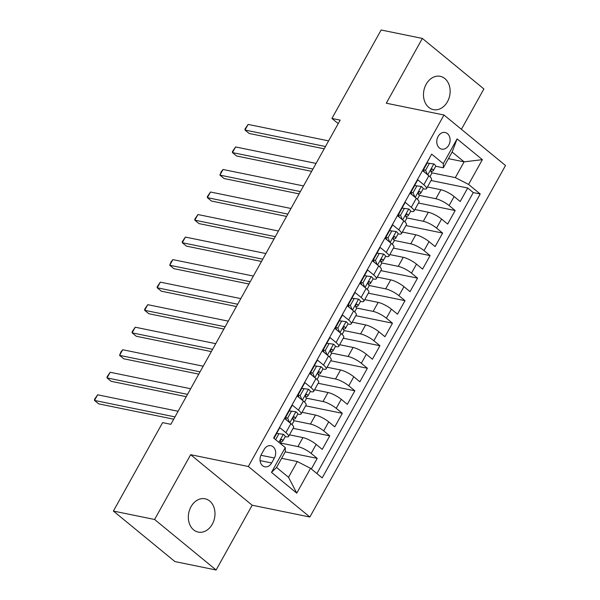 <?xml version="1.0" encoding="UTF-8"?>
<svg xmlns="http://www.w3.org/2000/svg" width="600" height="600" viewBox="0 0 600 600"><rect width="100%" height="100%" fill="white"/><g stroke="black" fill="none" stroke-linecap="round" stroke-linejoin="round"><path stroke-width="0.9" d="M426.165 84.24A16.995 13.155 101.6 0 0 433.403 109.627A16.995 13.155 101.6 0 0 447.45 101.715A16.995 13.155 101.6 0 0 440.213 76.32A16.995 13.155 101.6 0 0 426.165 84.24M191.017 506.715A16.995 13.155 101.6 0 0 198.255 532.102A16.995 13.155 101.6 0 0 212.303 524.19A16.995 13.155 101.6 0 0 205.065 498.795A16.995 13.155 101.6 0 0 191.017 506.715M438.105 136.44A8.498 6.577 101.6 0 0 441.728 149.137A8.498 6.577 101.6 0 0 448.748 145.178A8.498 6.577 101.6 0 0 445.132 132.488A8.498 6.577 101.6 0 0 438.105 136.44M461.408 129.308L483.877 88.942L422.347 38.43L381.142 30L331.92 118.44L338.22 123.608M309.862 517.02L505.507 165.517L443.985 115.005L248.34 466.5L309.862 517.02L252.18 505.222L190.65 454.702L154.597 519.487L216.12 570L252.18 505.222M216.12 570L174.915 561.57L113.392 511.058L154.597 519.487M430.028 157.058L422.783 170.805L428.85 175.785L423.832 184.8A10.627 2.542 29.1 0 1 426.525 188.618A10.627 2.542 29.1 0 1 423.893 188.91L423.158 188.76M423.832 184.8L417.765 179.82L410.235 193.335L416.31 198.322L411.293 207.33A10.627 2.542 29.1 0 1 413.985 211.147A10.627 2.542 29.1 0 1 411.353 211.447L410.618 211.298M411.293 207.33L405.225 202.35L397.695 215.865L403.77 220.853L398.752 229.86A10.627 2.542 29.1 0 1 401.438 233.685A10.627 2.542 29.1 0 1 398.805 233.978L398.077 233.827M398.752 229.86L392.678 224.88L385.155 238.403L391.222 243.382L386.213 252.397A10.627 2.542 29.1 0 1 388.897 256.215A10.627 2.542 29.1 0 1 386.265 256.507L385.537 256.358M386.213 252.397L380.138 247.41L372.615 260.933L378.683 265.913L373.665 274.928A10.627 2.542 29.1 0 1 376.358 278.745A10.627 2.542 29.1 0 1 373.725 279.038L372.99 278.888M373.665 274.928L367.597 269.947L360.075 283.462L366.142 288.45L361.125 297.457A10.627 2.542 29.1 0 1 363.817 301.275A10.627 2.542 29.1 0 1 361.185 301.575L360.45 301.425M361.125 297.457L355.058 292.478L347.535 305.993L353.603 310.98L348.585 319.995A10.627 2.542 29.1 0 1 351.278 323.812A10.627 2.542 29.1 0 1 348.645 324.105L347.91 323.955M348.585 319.995L342.517 315.007L334.995 328.53L341.062 333.51L336.045 342.525A10.627 2.542 29.1 0 1 338.737 346.343A10.627 2.542 29.1 0 1 336.105 346.635L335.37 346.485M336.045 342.525L329.978 337.538L322.447 351.06L328.522 356.04L323.505 365.055A10.627 2.542 29.1 0 1 326.19 368.873A10.627 2.542 29.1 0 1 323.565 369.165L322.83 369.015M323.505 365.055L317.438 360.075L309.907 373.59L315.975 378.577L310.965 387.585A10.627 2.542 29.1 0 1 313.65 391.41A10.627 2.542 29.1 0 1 311.017 391.702L310.29 391.553M310.965 387.585L304.89 382.605L297.368 396.12L303.435 401.107L298.418 410.123A10.627 2.542 29.1 0 1 301.11 413.94A10.627 2.542 29.1 0 1 298.478 414.232L297.743 414.082M298.418 410.123L292.35 405.135L284.827 418.658L290.895 423.638A10.627 2.542 29.1 0 1 293.587 427.455L288.57 436.47A10.627 2.542 29.1 0 1 285.938 436.763L285.202 436.612M311.332 468.975L317.228 458.385L285.255 451.845M289.485 434.835L302.925 437.58A10.627 2.542 29.1 0 1 316.17 444.39L322.237 449.377L329.767 435.855L293.085 428.355M302.025 412.298L315.465 415.05A10.627 2.542 -150.9 0 1 328.71 421.86L334.785 426.84L342.308 413.325L305.625 405.825M314.565 389.768L328.013 392.52A10.627 2.542 -150.9 0 1 341.25 399.33L347.325 404.31L354.847 390.787L318.173 383.288M327.105 367.237L340.553 369.983A10.627 2.542 -150.9 0 1 353.798 376.793L359.865 381.78L367.388 368.257L330.712 360.757M339.645 344.707L353.093 347.452A10.627 2.542 -150.9 0 1 366.337 354.263L372.405 359.243L379.928 345.728L343.252 338.228M352.185 322.17L365.632 324.923A10.627 2.542 -150.9 0 1 378.877 331.733L384.945 336.712L392.467 323.197L355.793 315.697M364.733 299.64L378.173 302.392A10.627 2.542 -150.9 0 1 391.418 309.202L397.485 314.183L405.015 300.66L368.332 293.16M377.272 277.11L390.713 279.855A10.627 2.542 -150.9 0 1 403.957 286.665L410.025 291.653L417.555 278.13L380.873 270.63M389.812 254.572L403.252 257.325A10.627 2.542 -150.9 0 1 416.498 264.135L422.572 269.115L430.095 255.6L393.42 248.1M402.353 232.042L415.8 234.795A10.627 2.542 -150.9 0 1 429.045 241.605L435.112 246.585L442.635 233.07L405.96 225.562M414.893 209.513L428.34 212.265A10.627 2.542 -150.9 0 1 441.585 219.067L447.653 224.055L455.175 210.532L418.5 203.032M113.392 511.058L162.615 422.618L170.858 424.305L340.163 120.12L331.92 118.44M271.627 462.967L274.388 458.01A8.235 6.375 101.6 0 0 270.885 445.717A8.235 6.375 101.6 0 0 264.075 449.55L261.315 454.507A8.235 6.375 101.6 0 0 264.825 466.808A8.235 6.375 101.6 0 0 271.627 462.967L260.07 460.605M443.355 167.797L443.295 163.68L431.655 154.125L273.638 438.03L285.278 447.585L285.337 451.702L276.555 467.475L288.532 477.3L297.308 461.528L310.553 468.338L322.192 477.893L480.21 193.995L468.57 184.433L455.325 177.623L464.107 161.85L452.13 152.025L443.355 167.797L435.697 166.23M443.295 163.68L457.095 138.9L482.37 159.653L468.57 184.433M310.553 468.338L296.76 493.125L271.485 472.373L285.278 447.585M419.183 195.33L435.862 198.743A10.627 2.542 29.1 0 1 449.107 205.553L455.175 210.532M427.433 186.983L440.88 189.727L435.862 198.743M406.643 217.86L423.322 221.272A10.627 2.542 29.1 0 1 436.567 228.083L442.635 233.07M394.095 240.397L410.783 243.81A10.627 2.542 29.1 0 1 424.028 250.612L430.095 255.6M381.555 262.928L398.243 266.34A10.627 2.542 29.1 0 1 411.487 273.15L417.555 278.13M369.015 285.457L385.695 288.87A10.627 2.542 29.1 0 1 398.94 295.68L405.015 300.66M356.475 307.987L373.155 311.4A10.627 2.542 29.1 0 1 386.4 318.21L392.467 323.197M343.935 330.525L360.615 333.938A10.627 2.542 29.1 0 1 373.86 340.74L379.928 345.728M331.395 353.055L348.075 356.468A10.627 2.542 29.1 0 1 361.32 363.278L367.388 368.257M318.855 375.585L335.535 378.998A10.627 2.542 29.1 0 1 348.78 385.808L354.847 390.787M306.308 398.123L322.995 401.528A10.627 2.542 29.1 0 1 336.24 408.338L342.308 413.325M293.767 420.653L310.455 424.065A10.627 2.542 29.1 0 1 323.692 430.875L329.767 435.855M281.228 443.183L297.907 446.595A10.627 2.542 29.1 0 1 311.153 453.405L317.228 458.385M316.897 473.55L473.287 192.577L467.715 188.002L431.04 180.502M440.88 189.727A10.627 2.542 -150.9 0 1 454.125 196.538L460.192 201.525L467.715 188.002M273.915 438.255L279.81 427.665L285.877 432.653A10.627 2.542 29.1 0 1 288.57 436.47M281.647 458.325L297.308 461.528M422.347 38.43L386.295 103.208L443.985 115.005M190.65 454.702L248.34 466.5M448.447 158.648L464.107 161.85L482.37 159.653M431.722 172.8L455.325 177.623M301.11 413.94L306.127 404.925A10.627 2.542 -150.9 0 0 303.435 401.107M313.65 391.41L318.668 382.395A10.627 2.542 -150.9 0 0 315.975 378.577M326.19 368.873L331.207 359.865A10.627 2.542 -150.9 0 0 328.522 356.04M338.737 346.343L343.748 337.327A10.627 2.542 -150.9 0 0 341.062 333.51M351.278 323.812L356.295 314.798A10.627 2.542 -150.9 0 0 353.603 310.98M363.817 301.275L368.835 292.267A10.627 2.542 -150.9 0 0 366.142 288.45M376.358 278.745L381.375 269.73A10.627 2.542 -150.9 0 0 378.683 265.913M388.897 256.215L393.915 247.2A10.627 2.542 -150.9 0 0 391.222 243.382M401.438 233.685L406.455 224.67A10.627 2.542 -150.9 0 0 403.77 220.853M413.985 211.147L418.995 202.14A10.627 2.542 -150.9 0 0 416.31 198.322M473.287 192.577L480.21 193.995M426.525 188.618L431.543 179.602A10.627 2.542 -150.9 0 0 428.85 175.785M276.555 467.475L271.485 472.373M288.532 477.3L296.76 493.125M457.095 138.9L452.13 152.025M283.455 434.332L276.728 433.418L283.455 434.332A7.035 1.688 29.1 0 1 285.15 436.793L282.772 441.075A7.035 1.688 -150.9 0 0 282.112 439.597L281.782 439.41M278.873 433.853L275.64 439.673M276.728 433.418L273.998 438.322M174.983 416.895L94.492 400.433L97.627 394.8L178.118 411.263M280.5 442.155L282.517 441.285A7.035 1.688 -150.9 0 0 282.772 441.075M281.355 439.44L282.112 439.597C280.597 439.5 280.103 440.4 280.605 442.298A7.035 1.688 29.1 0 1 281.265 443.783L281.07 444.127M173.7 419.197L98.648 403.853L94.492 400.433L94.537 399.33L97.627 394.8M295.995 411.803L289.275 410.888L295.995 411.803A7.035 1.688 29.1 0 1 297.69 414.263L295.312 418.545A7.035 1.688 -150.9 0 0 294.653 417.067L294.322 416.873M291.413 411.322L287.655 418.08L289.478 422.475M289.275 410.888L285.51 417.645L287.655 418.08M286.5 420.03L285.51 417.645M187.523 394.365L107.032 377.903L110.167 372.27L190.657 388.732M286.178 419.25A16.867 4.042 29.1 0 1 285.54 419.243M293.04 419.625L295.058 418.755A7.035 1.688 -150.9 0 0 295.312 418.545M293.903 416.91L294.653 417.067C293.145 416.97 292.642 417.87 293.153 419.768A7.035 1.688 29.1 0 1 293.805 421.245L291.952 424.567M186.24 396.668L111.188 381.315L107.032 377.903L107.078 376.8L110.167 372.27M308.535 389.265L301.815 388.35L308.535 389.265A7.035 1.688 29.1 0 1 310.237 391.732L307.853 396.015A7.035 1.688 -150.9 0 0 307.192 394.53L306.862 394.342M303.952 388.793L300.195 395.55L302.017 399.945M301.815 388.35L298.05 395.115L300.195 395.55M299.04 397.5L298.05 395.115M200.062 371.835L119.573 355.373L122.708 349.74L203.197 366.202M298.718 396.72A16.867 4.042 29.1 0 1 298.08 396.713M305.58 397.088L307.597 396.225A7.035 1.688 -150.9 0 0 307.853 396.015M306.442 394.38L307.192 394.53C305.685 394.433 305.183 395.34 305.692 397.237A7.035 1.688 29.1 0 1 306.345 398.715L304.5 402.037M198.78 374.13L123.735 358.785L119.573 355.373L120.87 352.013L122.708 349.74M321.075 366.735L314.355 365.82L321.075 366.735A7.035 1.688 29.1 0 1 322.778 369.195L320.392 373.478A7.035 1.688 -150.9 0 0 319.74 372L319.403 371.812M316.5 366.263L312.735 373.02L314.558 377.407M314.355 365.82L310.59 372.577L312.735 373.02M311.58 374.962L310.59 372.577M212.603 349.298L132.113 332.843L135.248 327.21L215.737 343.665M311.257 374.19A16.867 4.042 29.1 0 1 310.62 374.175M318.127 374.558L320.145 373.688A7.035 1.688 -150.9 0 0 320.392 373.478M318.983 371.843L319.74 372C318.225 371.903 317.722 372.803 318.233 374.707A7.035 1.688 29.1 0 1 318.885 376.185L317.04 379.507M211.32 351.6L136.275 336.255L132.113 332.843L132.157 331.733L135.248 327.21M333.615 344.205L326.895 343.29L333.615 344.205A7.035 1.688 29.1 0 1 335.317 346.665L332.933 350.947A7.035 1.688 -150.9 0 0 332.28 349.47L331.942 349.282M329.04 343.725L325.275 350.49L327.097 354.877M326.895 343.29L323.13 350.048L325.275 350.49M324.127 352.433L323.13 350.048M225.142 326.767L144.66 310.305L147.795 304.673L228.278 321.135M323.798 351.66A16.867 4.042 29.1 0 1 323.16 351.645M330.668 352.028L332.685 351.157A7.035 1.688 -150.9 0 0 332.933 350.947M331.522 349.312L332.28 349.47C330.765 349.373 330.263 350.272 330.772 352.17A7.035 1.688 29.1 0 1 331.433 353.655L329.58 356.978M223.868 329.07L148.815 313.725L144.66 310.305L144.705 309.202L147.795 304.673M346.155 321.675L339.435 320.76L346.155 321.675A7.035 1.688 29.1 0 1 347.858 324.135L345.472 328.418A7.035 1.688 -150.9 0 0 344.82 326.933L344.49 326.745M341.58 321.195L337.815 327.952L339.645 332.347M339.435 320.76L335.678 327.517L337.815 327.952M336.668 329.903L335.678 327.517M237.683 304.237L157.2 287.775L160.335 282.142L240.817 298.605M336.345 329.123A16.867 4.042 29.1 0 1 335.707 329.115M343.207 329.49L345.225 328.627A7.035 1.688 -150.9 0 0 345.472 328.418M344.062 326.782L344.82 326.933C343.305 326.843 342.803 327.743 343.312 329.64A7.035 1.688 29.1 0 1 343.972 331.118L342.12 334.44M236.407 306.54L161.355 291.188L157.2 287.775L157.245 286.673L160.335 282.142M358.702 299.138L351.975 298.222L358.702 299.138A7.035 1.688 29.1 0 1 360.397 301.605L358.013 305.88A7.035 1.688 -150.9 0 0 357.36 304.403L357.03 304.215M354.12 298.665L350.355 305.423L352.185 309.81M351.975 298.222L348.218 304.987L350.355 305.423M349.207 307.373L348.218 304.987M250.23 281.707L169.74 265.245L172.875 259.612L253.365 276.067M348.885 306.593A16.867 4.042 29.1 0 1 348.248 306.577M355.748 306.96L357.765 306.097A7.035 1.688 -150.9 0 0 358.013 305.88M356.603 304.252L357.36 304.403C355.845 304.305 355.35 305.212 355.853 307.11A7.035 1.688 29.1 0 1 356.513 308.587L354.66 311.91M248.947 284.002L173.895 268.657L169.74 265.245L171.038 261.885L172.875 259.612M371.243 276.608L364.515 275.692L371.243 276.608A7.035 1.688 29.1 0 1 372.938 279.067L370.56 283.35A7.035 1.688 -150.9 0 0 369.9 281.873L369.57 281.685M366.66 276.135L362.903 282.892L364.725 287.28M364.515 275.692L360.757 282.45L362.903 282.892M361.748 284.835L360.757 282.45M262.77 259.17L182.28 242.715L185.415 237.083L265.905 253.538M361.425 284.062A16.867 4.042 29.1 0 1 360.788 284.048M368.288 284.43L370.305 283.56A7.035 1.688 -150.9 0 0 370.56 283.35M369.15 281.715L369.9 281.873C368.392 281.775 367.89 282.675 368.4 284.572A7.035 1.688 29.1 0 1 369.053 286.058L367.2 289.38M261.487 261.472L186.435 246.127L182.28 242.715L182.325 241.605L185.415 237.083M383.782 254.077L377.062 253.163L383.782 254.077A7.035 1.688 29.1 0 1 385.478 256.538L383.1 260.82A7.035 1.688 -150.9 0 0 382.44 259.343L382.11 259.155M379.2 253.597L375.442 260.362L377.265 264.75M377.062 253.163L373.298 259.92L375.442 260.362M374.288 262.305L373.298 259.92M275.31 236.64L194.82 220.178L197.955 214.545L278.445 231.007M373.965 261.532A16.867 4.042 29.1 0 1 373.327 261.517M380.827 261.9L382.845 261.03A7.035 1.688 -150.9 0 0 383.1 260.82M381.69 259.185L382.44 259.343C380.933 259.245 380.43 260.145 380.94 262.043A7.035 1.688 29.1 0 1 381.593 263.52L379.74 266.85M274.028 238.942L198.975 223.59L194.82 220.178L194.865 219.075L197.955 214.545M396.322 231.548L389.603 230.632L396.322 231.548A7.035 1.688 29.1 0 1 398.025 234.007L395.64 238.29A7.035 1.688 -150.9 0 0 394.987 236.805L394.65 236.618M391.74 231.067L387.982 237.825L389.805 242.22M389.603 230.632L385.838 237.39L387.982 237.825M386.827 239.775L385.838 237.39M287.85 214.11L207.36 197.647L210.495 192.015L290.985 208.478M386.505 238.995A16.867 4.042 29.1 0 1 385.868 238.987M393.368 239.362L395.385 238.5A7.035 1.688 -150.9 0 0 395.64 238.29M394.23 236.655L394.987 236.805C393.472 236.715 392.97 237.615 393.48 239.513A7.035 1.688 29.1 0 1 394.132 240.99L392.287 244.312M286.567 216.413L211.522 201.06L207.36 197.647L207.405 196.545L210.495 192.015M408.862 209.01L402.143 208.095L408.862 209.01A7.035 1.688 29.1 0 1 410.565 211.478L408.18 215.752A7.035 1.688 -150.9 0 0 407.528 214.275L407.19 214.087M404.287 208.538L400.522 215.295L402.345 219.683M402.143 208.095L398.377 214.86L400.522 215.295M399.368 217.245L398.377 214.86M300.39 191.572L219.907 175.118L223.042 169.485L303.525 185.94M399.045 216.465A16.867 4.042 29.1 0 1 398.408 216.45M405.915 216.833L407.933 215.962A7.035 1.688 -150.9 0 0 408.18 215.752M406.77 214.125L407.528 214.275C406.013 214.178 405.51 215.077 406.02 216.983A7.035 1.688 29.1 0 1 406.673 218.46L404.827 221.782M299.108 193.875L224.062 178.53L219.907 175.118L221.205 171.757L223.042 169.485M421.403 186.48L414.683 185.565L421.403 186.48A7.035 1.688 29.1 0 1 423.105 188.94L420.72 193.222A7.035 1.688 -150.9 0 0 420.067 191.745L419.73 191.558M416.827 186L413.062 192.765L414.885 197.153M414.683 185.565L410.918 192.322L413.062 192.765M411.915 194.708L410.918 192.322M312.93 169.042L232.447 152.587L235.583 146.947L316.065 163.41M411.592 193.935A16.867 4.042 29.1 0 1 410.955 193.92M418.455 194.303L420.472 193.433A7.035 1.688 -150.9 0 0 420.72 193.222M419.31 191.587L420.067 191.745C418.553 191.648 418.05 192.548 418.56 194.445A7.035 1.688 29.1 0 1 419.22 195.93L417.368 199.252M311.655 171.345L236.603 156L232.447 152.587L232.493 151.477L235.583 146.947M433.942 163.95L427.222 163.035L433.942 163.95A7.035 1.688 29.1 0 1 435.645 166.41L433.26 170.692A7.035 1.688 -150.9 0 0 432.607 169.215L432.278 169.02M429.368 163.47L425.603 170.227L427.433 174.623M427.222 163.035L423.465 169.792L425.603 170.227M424.455 172.178L423.465 169.792M325.478 146.512L244.987 130.05L248.123 124.417L328.612 140.88M424.132 171.398A16.867 4.042 29.1 0 1 423.495 171.39M430.995 171.773L433.013 170.903A7.035 1.688 -150.9 0 0 433.26 170.692M431.85 169.058L432.607 169.215C431.092 169.118 430.59 170.017 431.1 171.915A7.035 1.688 29.1 0 1 431.76 173.392L429.908 176.722M324.195 148.815L249.142 133.462L244.987 130.05L245.032 128.947L248.123 124.417M428.34 212.265L423.322 221.272M415.8 234.795L410.783 243.81M403.252 257.325L398.243 266.34M390.713 279.855L385.695 288.87M378.173 302.392L373.155 311.4M365.632 324.923L360.615 333.938M353.093 347.452L348.075 356.468M340.553 369.983L335.535 378.998M328.013 392.52L322.995 401.528M315.465 415.05L310.455 424.065M302.925 437.58L297.907 446.595M316.17 444.39L311.153 453.405M454.125 196.538L449.107 205.553M441.585 219.067L436.567 228.083M429.045 241.605L424.028 250.612M416.498 264.135L411.487 273.15M403.957 286.665L398.94 295.68M391.418 309.202L386.4 318.21M378.877 331.733L373.86 340.74M366.337 354.263L361.32 363.278M353.798 376.793L348.78 385.808M341.25 399.33L336.24 408.338M328.71 421.86L323.692 430.875M290.895 423.638L285.877 432.653M260.94 455.265L274.388 458.01M283.335 434.317L278.88 442.335M295.882 411.787L289.793 422.73M308.423 389.257L302.332 400.2M320.962 366.728L314.873 377.663M333.502 344.19L327.413 355.132M346.043 321.66L339.952 332.603M358.582 299.13L352.493 310.072M371.13 276.6L365.04 287.535M383.67 254.062L377.58 265.005M396.21 231.532L390.12 242.475M408.75 209.002L402.66 219.945M421.29 186.472L415.2 197.407M433.83 163.935L427.74 174.877"/></g></svg>
